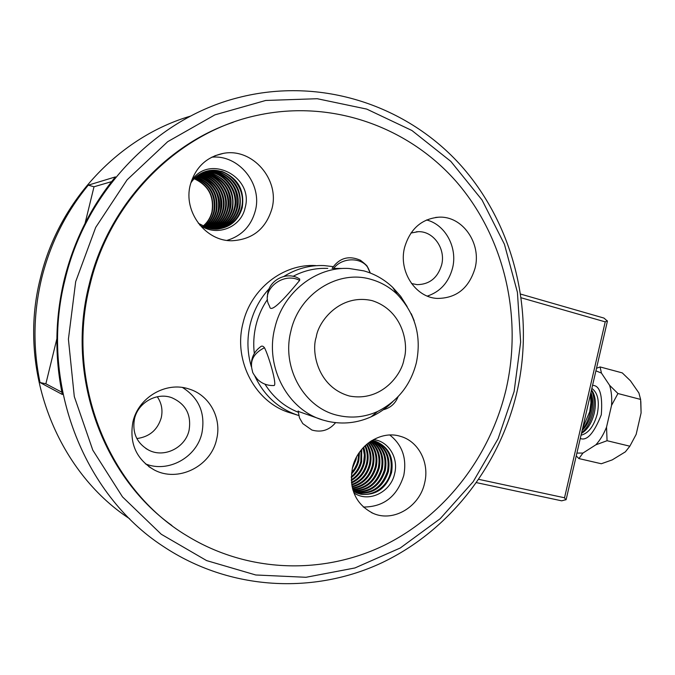 <?xml version="1.0" encoding="UTF-8"?>
<svg xmlns="http://www.w3.org/2000/svg" width="675" height="675" viewBox="0 0 675 675"><rect width="100%" height="100%" fill="white"/><g stroke="black" fill="none" stroke-linecap="round" stroke-linejoin="round"><path stroke-width="1.01" d="M426.558 219.966C445.458 224.581 457.768 247.725 452.554 268.051C448.715 282.369 440.311 291.718 427.343 296.097M410.948 233.035L418.255 231.685C433.544 231.044 445.905 248.83 441.644 264.887C437.712 277.855 429.545 284.437 417.133 284.648L411.522 283.534M404.57 247.506C410.105 228.909 421.546 218.801 438.902 217.181C462.502 215.781 481.646 243.321 475.073 268.127C468.965 288.284 456.308 298.384 437.105 298.426C415.353 297.388 398.343 271.249 404.57 247.506M297.177 415.007L291.077 413.092C256.179 403.608 233.002 361.648 242.933 323.401C250.72 288.824 283.298 263.537 315.664 265.579M89.927 285.044C64.884 382.447 109.257 489.755 187.161 535.908C248.611 573.488 324.135 574.771 384.952 544.953C445.753 514.688 490.345 455.895 506.09 389.365C522.593 317.613 505.069 239.001 457.616 183.153C410.02 127.71 332.977 98.82 257.251 115.341C179.744 131.608 110.067 199.42 89.927 285.044M352.443 467.876C357.277 445.424 380.81 430.144 400.199 436.269C418.542 441.129 429.722 462.847 424.634 482.988C419.698 506.638 393.643 522.458 373.317 513.439C355.885 504.554 348.933 489.367 352.443 467.876M190.308 184.815C195.353 167.417 206.364 156.938 223.349 153.377C252.526 147.597 280.032 179.71 271.941 208.702C265.891 228.783 252.644 239.465 232.217 240.739C205.765 241.574 182.95 211.773 190.308 184.815M132.916 421.934C138.282 397.288 166.219 381.198 188.882 388.96C209.528 395.027 222.05 418.23 216.574 439.442C210.971 466.417 177.854 482.962 153.976 469.792C136.198 459.135 129.178 443.188 132.916 421.934M202.972 226.184C207.487 222.446 210.465 217.671 211.925 211.874C214.279 196.349 208.339 185.296 194.113 178.715M136.839 438.556C149.42 436.877 157.553 429.967 161.241 417.808C162.937 410.138 161.62 403.118 157.283 396.757M251.336 366.702C247.236 352.814 246.847 338.707 250.18 324.388C253.555 310.711 259.883 298.814 269.173 288.698M283.989 276.37C296.502 268.625 309.842 265.03 323.992 265.579L333.18 266.625M363.319 507.043C383.678 507.018 397.162 496.488 403.76 475.462C406.983 458.426 402.334 444.943 389.796 435.012M171.931 525.53C102.575 475.976 65.914 375.713 89.058 284.985C107.249 208.373 165.08 145.167 233.255 122.242M182.554 387.517C199.066 398.098 205.521 413.252 201.926 432.987C196.762 457.304 168.202 473.276 145.395 463.852M227.036 240.384C241.709 235.87 251.134 226.015 255.319 210.819C262.659 184.224 238.908 154.373 211.705 157.207M298.603 415.462C278.876 409.075 264.288 395.955 254.846 376.093M134.494 418.804C138.021 402.553 156.752 392.074 171.695 397.676C185.768 403.895 191.557 414.762 189.076 430.287C185.448 447.576 164.413 458.232 148.939 450.25C136.865 443.416 132.055 432.928 134.494 418.804M194.24 178.58C208.592 185.119 214.591 196.197 212.237 211.832C210.769 217.704 207.731 222.514 203.141 226.268M129.642 518.78C56.742 471.116 16.841 369.664 40.449 277.94C58.97 200.087 119.914 136.662 190.797 116.033M254.315 353.489C253.192 344.081 253.733 334.749 255.935 325.477C258.221 316.027 262.069 307.353 267.469 299.447M293.051 276.345C304.113 270.515 315.689 267.865 327.78 268.414M353.852 492.818C368.339 503.212 390.85 492.345 394.664 473.546C398.731 457.802 388.412 441.045 373.469 439.602M75.684 281.635L95.698 227.407L127.086 179.845L167.712 141.674L214.895 114.86L265.705 100.465L317.225 98.719L366.744 109.097L411.919 130.503L450.833 161.384L482.017 199.96L504.436 244.282L517.421 292.317L520.653 342.065L514.122 391.508L498.116 438.699L473.183 481.714L440.167 518.729L400.25 548.007L354.915 567.962L306.011 577.285L255.749 574.982L206.609 560.596L161.283 534.263L122.496 496.876L92.796 450.149L74.292 396.554L68.411 339.213L75.684 281.635M199.547 224.826C215.949 237.389 241 227.779 245.093 207.849C254.382 176.614 208.617 153.031 191.371 181.136M298.131 412.197C284.344 406.679 273.291 397.347 264.98 384.193M65.121 279.298C86.282 189.861 157.343 118.142 237.786 97.774C321.511 75.98 408.147 105.992 461.649 166.295C515.05 227.045 534.971 313.597 516.856 392.453C499.534 465.708 449.845 530.347 382.042 562.688C314.263 594.54 230.015 590.962 163.038 546.252C83.084 494.328 38.855 381.552 65.121 279.298M41.723 278.007C50.439 243.211 65.956 212.254 88.282 185.153L115.425 176.901C90.973 206.736 73.946 240.848 64.344 279.248C55.114 317.765 54.456 356.181 62.353 394.495L40.027 382.531C32.78 347.743 33.345 312.905 41.723 278.007M342.301 268.481L332.117 268.372C339.39 257.875 348.857 255.192 360.517 260.305C370.204 267.916 366.204 266.144 368.094 267.874L370.33 273.038M299.632 280.437C295.279 285.483 270.97 315.866 269.73 306.72L269.055 305.235C260.525 289.98 283.272 271.375 299.632 280.437L299.708 279.045C286.563 270.118 266.878 281.07 267.443 297M392.774 401.692C386.387 408.08 379.173 413.125 371.123 416.812C357.261 423.023 342.959 424.558 328.219 421.436L324.008 420.348C288.335 410.856 264.575 367.597 274.801 328.075C282.825 292.334 316.28 266.237 349.312 268.515L363.952 270.894C374.811 274.008 384.396 279.492 392.698 287.356L400.688 296.342L407.168 306.602M298.131 411.353L322.321 419.825M251.336 363.96C251.657 356.873 254.652 351.211 260.322 346.958C261.672 345.608 263.056 345.862 264.473 347.726C268.785 355.885 277.467 385.746 273.966 385.518L273.561 385.543M88.282 185.153L94.011 186.773L111.611 181.634M56.869 338.774L45.866 383.788L40.027 382.531M94.011 186.773L85.101 223.222M45.866 383.788L61.889 392.243M194.847 177.964C209.798 184.283 216.101 195.497 213.747 211.621C212.186 217.831 208.912 222.834 203.934 226.64M354.991 460.223L353.219 465.016M371.984 440.463C382.582 446.884 386.716 456.73 384.387 470.002C379.249 485.587 369.157 492.708 354.113 491.375L357.126 493.147L360.956 494.277C376.152 495.61 386.353 488.388 391.551 472.601C393.947 457.144 388.53 446.673 375.3 441.188L372.001 440.454M198.332 223.282L208.077 228.158L216.11 229.179C229.559 228.057 238.267 220.877 242.241 207.664C244.755 190.164 237.938 178.065 221.788 171.374L210.077 170.454C201.884 171.754 195.455 175.93 190.789 183.001M195.109 177.711C210.313 183.929 216.743 195.202 214.397 211.528C212.785 217.882 209.41 222.969 204.272 226.792M356.518 457.059L356.029 459.7L352.316 468.416M356.096 492.716L356.231 492.767C369.917 498.572 387.298 488.042 390.614 472.264C393.01 457.22 387.838 446.842 375.106 441.129M217.721 229.103C230.006 227.129 237.938 220.016 241.498 207.765C246.856 188.528 228.774 167.265 209.385 170.623L206.98 171.07M195.742 177.128C211.528 183.102 218.253 194.501 215.924 211.317C214.22 218 210.6 223.273 205.065 227.129M358.72 453.347L357.978 460.409L356.788 464.231L354.552 468.703L351.582 472.677M355.075 492.218L357.952 493.003C373.089 494.336 383.24 487.156 388.412 471.462C390.791 457.042 385.99 446.842 374.017 440.843M216.894 229.154C228.732 226.918 236.351 219.873 239.768 208.01C242.274 190.612 235.491 178.588 219.417 171.939L206.179 171.29M196.003 176.892C212.043 182.756 218.894 194.197 216.574 211.224C214.827 218.059 211.106 223.4 205.403 227.264M359.488 452.225L358.813 460.713C357.564 465.86 355.101 470.298 351.43 474.027M354.645 491.999C370.71 494.918 381.662 487.966 387.484 471.125C389.855 456.967 385.206 446.842 373.545 440.733M216.548 229.171C228.184 226.834 235.685 219.814 239.034 208.111C244.367 188.983 226.37 167.847 207.082 171.188L205.841 171.391M196.644 176.344L198.653 176.858C214 183.136 220.489 194.518 218.118 211.013C216.278 218.177 212.304 223.695 206.196 227.559M361.091 450.09L360.796 461.43C359.26 467.623 356.079 472.719 351.262 476.71M353.666 491.434C369.259 493.611 379.806 486.582 385.307 470.332C387.644 456.789 383.358 446.85 372.44 440.522M215.722 229.188C226.91 226.623 234.115 219.67 237.33 208.347C242.637 189.295 224.699 168.252 205.487 171.585L205.057 171.644M196.923 176.124C212.102 178.799 222.758 195.978 218.776 210.921C216.894 218.227 212.811 223.813 206.533 227.677M361.716 449.322L361.631 461.734C359.986 468.332 356.518 473.656 351.245 477.697M215.376 229.188C226.378 226.53 233.449 219.611 236.604 208.448C239.085 191.185 232.343 179.255 216.38 172.657L204.727 171.762M197.581 175.61L200.787 176.352C216.203 182.663 222.716 194.122 220.337 210.701C218.354 218.354 214.017 224.092 207.326 227.939M363.099 447.753L364.373 455.009L363.631 462.459C361.724 469.969 357.598 475.74 351.27 479.798M353.118 490.691C367.673 491.4 377.376 484.245 382.236 469.218C384.497 456.916 380.936 447.424 371.545 440.733M214.557 229.171C225.113 226.311 231.896 219.476 234.917 208.685C240.097 190.029 222.877 169.324 203.96 172.049M197.868 175.399C213.646 177.441 225.146 195.151 221.003 210.608C218.978 218.405 214.532 224.21 207.672 228.04M363.648 447.171C365.437 452.191 365.715 457.388 364.483 462.772C362.458 470.644 358.071 476.584 351.304 480.6M353.042 490.43C367.234 490.708 376.658 483.528 381.324 468.889C383.56 456.983 380.219 447.643 371.309 440.876M214.211 229.154C224.573 226.218 231.238 219.426 234.2 208.778C239.33 190.291 222.421 169.729 203.639 172.176M198.534 174.926C214.734 176.496 226.842 194.569 222.581 210.389C220.455 218.523 215.747 224.48 208.465 228.26M364.88 445.939C367.352 451.474 367.892 457.329 366.5 463.506C364.213 472.213 359.193 478.499 351.439 482.355M352.831 489.704C366.162 489.054 374.954 481.866 379.198 468.112C381.341 457.093 378.506 448.149 370.685 441.29M213.401 229.103C223.315 225.99 229.694 219.291 232.529 209.014C234.984 191.919 228.302 180.107 212.473 173.585L202.888 172.496M198.821 174.732C215.198 176.091 227.559 194.324 223.256 210.296C221.079 218.573 216.262 224.598 208.803 228.352M365.377 445.466C368.153 451.204 368.82 457.312 367.36 463.818C364.964 472.88 359.682 479.284 351.515 483.03M352.73 489.35C365.698 488.354 374.22 481.165 378.295 467.792C380.405 457.127 377.764 448.36 370.381 441.484M213.055 229.07C222.784 225.889 229.044 219.24 231.82 209.107C236.765 191.168 220.894 171.079 202.576 172.64M199.513 174.285C216.278 175.137 229.281 193.742 224.851 210.077C222.573 218.7 217.485 224.851 209.604 228.538M366.491 444.471C370.035 450.588 371.005 457.287 369.402 464.56C366.727 474.432 360.83 481.089 351.709 484.523M352.485 488.43C364.584 486.692 372.482 479.562 376.186 467.024C378.194 457.194 376 448.858 369.613 442.024M212.245 228.985C221.535 225.661 227.509 219.105 230.167 209.343C234.993 191.784 219.822 172.032 201.842 172.986M199.808 174.108C216.743 174.741 230.006 193.489 225.534 209.984C223.206 218.751 218.008 224.961 209.95 228.614M366.947 444.083C370.82 450.352 371.933 457.279 370.271 464.873C367.478 475.09 361.319 481.832 351.802 485.114M352.384 488.008C364.103 485.983 371.748 478.887 375.3 466.703C377.257 457.211 375.241 449.069 369.25 442.277M211.899 228.943C221.003 225.56 226.868 219.054 229.475 209.436C231.913 192.468 225.264 180.748 209.545 174.277L201.53 173.146M200.509 173.694C217.823 173.787 231.744 192.898 227.146 209.756C224.707 218.877 219.24 225.214 210.752 228.766M367.951 443.264C372.659 449.803 374.127 457.253 372.338 465.623C369.242 476.643 362.475 483.57 352.038 486.405M368.356 442.952C373.435 449.584 375.055 457.245 373.216 465.944C369.984 477.309 362.964 484.296 352.139 486.903M200.812 173.526C218.287 173.382 232.487 192.645 227.838 209.663C225.349 218.928 219.763 225.315 211.098 228.825M520.805 294.14L603.965 318.077L607.416 321.114L566.131 499.635L561.684 500.825L476.575 482.659M607.238 320.726L605.222 321.865L521.336 297.835M478.853 479.368L564.528 497.779L605.222 321.865M564.528 497.779L565.802 499.88M590.465 394.419L590.937 402.789L589.688 411.817L582.694 428.043M582.297 429.764C586.043 424.946 588.752 419.023 590.431 412.003C592.009 404.966 592.144 398.562 590.844 392.791M591.443 390.209C594.388 396.098 594.903 403.599 592.962 412.72C590.701 421.782 586.904 428.482 581.588 432.802M581.462 433.358L582.078 433.013C587.79 429.292 591.865 422.66 594.304 413.108C596.185 404.182 595.603 396.942 592.557 391.407L591.511 389.897M576.897 453.077L582.938 453.06L595.856 444.817C600.117 440.142 603.678 434.244 606.538 427.123L611.55 405.371C612.09 397.811 611.432 391.12 609.592 385.298L601.425 373.064L595.924 370.845M601.425 373.064L600.109 366.947L596.514 368.272M609.592 385.298L617.946 393.525L640.617 399.423L638.913 392.985L630.442 380.784L622.274 372.895L600.109 366.947M606.538 427.123L607.061 440.716L629.851 446.2L636.154 434.396L641.098 412.898L640.617 399.423M611.55 405.371L617.946 393.525M576.248 455.895L578.922 458.578L601.315 463.75L612.217 459.894L625.371 451.845L629.851 446.2M582.938 453.06L578.922 458.578M595.856 444.817L607.061 440.716M640.82 401.456L641.098 412.898M411.396 314.002L414.146 320.608M370.212 272.987L367.487 267.013C360.45 256.897 341.609 257.614 333.712 268.388M371.123 416.812L377.587 411.497C365.057 417.091 352.148 418.466 338.858 415.606C304.881 408.881 281.197 368.407 290.866 331.214C299.076 293.65 338.141 269.249 371.157 279.408C380.962 282.192 389.618 287.128 397.128 294.233L392.698 287.356M298.148 410.948L299.464 417.833L302.78 423.605L311.909 430.043C321.359 432.7 329.257 430.237 335.593 422.651M264.473 347.726C253.387 353.329 249.396 361.218 252.517 371.385C252.307 372.279 253.986 374.962 257.563 379.409C262.153 383.771 267.621 385.805 273.966 385.518M404.004 359.176C402.089 373.705 382.058 402.123 349.498 396.039C317.385 387.138 311.133 351.354 316.263 337.036C318.153 321.891 339.727 293.237 372.111 300.628C403.642 310.694 408.772 345.347 404.004 359.176M590.912 392.512C593.08 398.022 593.317 404.663 591.638 412.433C589.739 420.162 586.575 426.161 582.137 430.422M581.04 435.198C588.465 433.367 593.882 426.254 597.308 413.859C599.653 401.262 597.839 392.782 591.857 388.403M580.272 438.488C586.963 441.172 593.966 433.266 601.298 414.762C602.767 395.162 599.856 385.366 592.557 385.383M438.902 217.181L435.645 217.434M416.256 231.803L418.255 231.685M373.317 513.439L371.419 512.587M153.976 469.792L148.795 466.602M223.349 153.377L214.869 155.765M145.876 448.521L148.939 450.25M411.261 313.723L414.096 320.465M398.098 396.664C395.373 403.566 390.437 407.928 383.299 409.759M377.587 411.497C397.794 401.228 410.721 384.961 416.365 362.686C421.757 336.344 415.344 313.521 397.128 294.233M356.231 492.767L357.126 493.147M209.385 170.623L210.077 170.454M207.082 171.188L207.765 171.02M204.812 171.754L205.487 171.585M582.078 433.013L581.487 433.266M592.557 391.407L591.469 390.074"/></g></svg>
